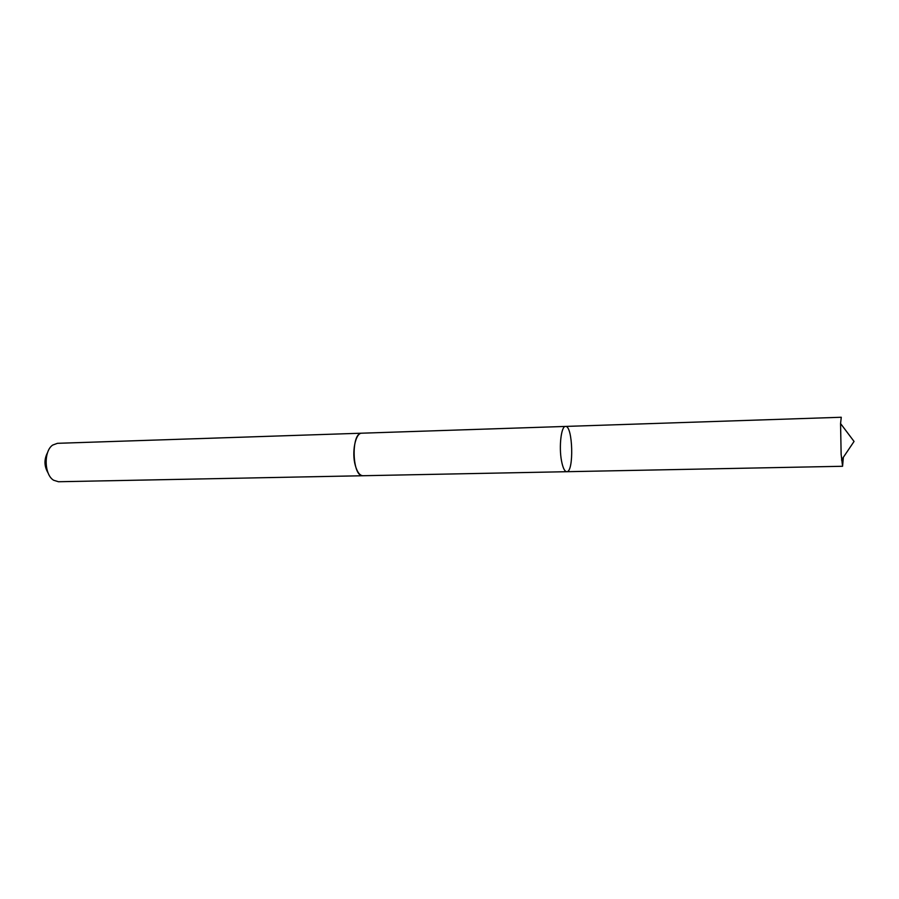 <?xml version="1.0" encoding="UTF-8"?>
<svg xmlns="http://www.w3.org/2000/svg" width="899" height="899" viewBox="0 0 899 899"><rect width="100%" height="100%" fill="white"/><g stroke="black" fill="none" stroke-linecap="round" stroke-linejoin="round"><path stroke-width="1.35" d="M561.504 460.816C562.853 467.862 564.594 471.492 566.718 471.705C574.146 472.481 572.899 425.261 565.516 426.429C561.268 425.823 558.773 446.646 561.504 460.816C562.853 467.862 564.594 471.492 566.718 471.705L842.577 466.278L841.138 454.377L840.565 423.553L841.273 417.26L565.516 426.429C561.268 425.823 558.773 446.646 561.504 460.816M843.341 457.333L842.577 466.278M363.218 475.717L362.915 475.74C359.769 475.549 357.24 472.155 355.33 465.558C351.487 452.298 355.487 432.722 361.791 433.206L362.095 433.194M566.718 471.705L362.915 475.728C352.015 477.133 350.835 432.385 361.791 433.194L565.516 426.429M362.915 475.74L58.457 481.74L53.659 480.257C44.163 474.784 43.534 451.028 52.726 445.05L57.446 443.319L361.791 433.194M48.164 473.099C44.118 466.334 43.927 459.468 47.613 452.5M841.531 460.018L854.05 441.443L840.565 423.553"/></g></svg>
